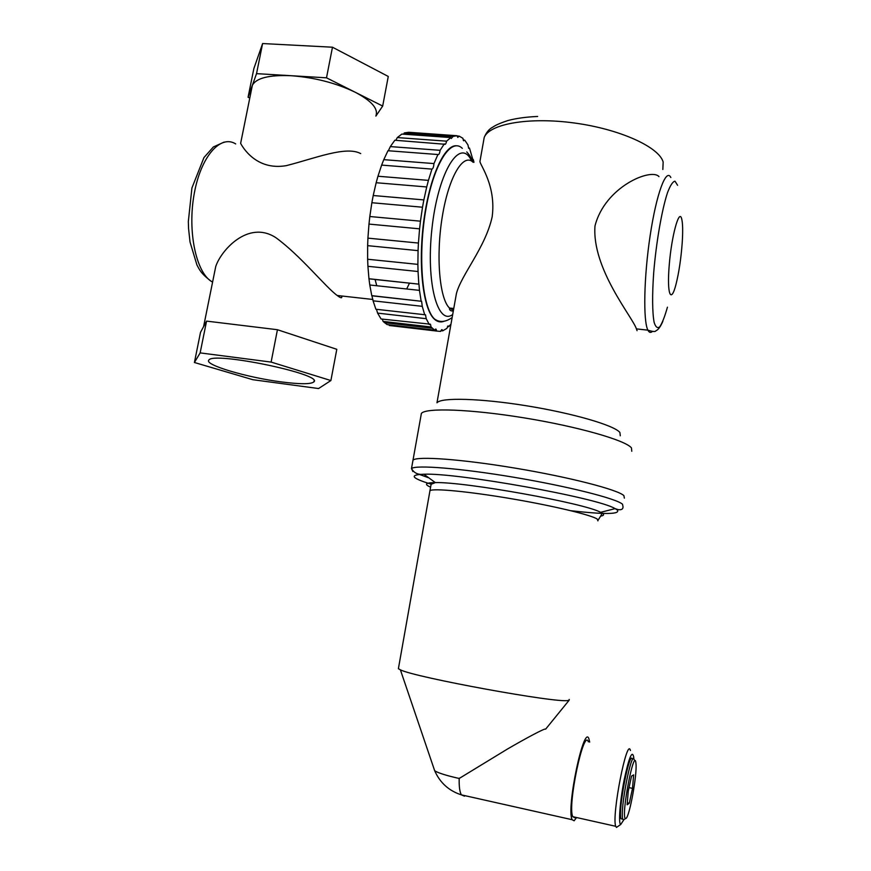 <?xml version="1.0" encoding="UTF-8"?>
<svg xmlns="http://www.w3.org/2000/svg" width="871" height="871" viewBox="0 0 871 871"><rect width="100%" height="100%" fill="white"/><g stroke="black" fill="none" stroke-linecap="round" stroke-linejoin="round"><path stroke-width="1.31" d="M249.792 98.031L248.072 97.225L252.187 85.739L251.763 88.243M291.219 75.723C269.193 74.797 256.237 77.998 252.35 85.325L256.531 73.643L326.505 77.824L355.118 92.195C335.966 82.995 314.66 77.508 291.219 75.723M375.945 115.723C378.428 108.668 371.482 100.829 355.118 92.195L382.685 106.055L375.88 116.093M248.072 97.225L253.864 68.591L262.607 43.55L256.531 73.643M326.505 77.824L332.472 47.208L262.607 43.55M382.685 106.055L388.27 76.452L332.472 47.208M194.418 362.499L200.515 332.341L206.569 321.105L277.435 329.717L336.794 349.304L330.893 380.54L271.121 362.086L200.145 352.897L194.418 362.499L252.884 379.712L318.568 388.542L330.893 380.54M281.355 381.912C247.429 377.589 204.021 364.873 208.811 360.169C212.459 351.1 324.252 374.421 313.854 381.912C310.871 384.318 300.038 384.318 281.355 381.912M206.569 321.105L200.145 352.897M277.435 329.717L271.121 362.086M435.032 319.711L435.935 319.82M369.783 284.991L368.956 278.731L418.951 284.164L419.474 290.37L369.783 284.991L371.765 295.65L421.608 301.301L422.261 306.331L373.071 300.822L375.891 309.249L425.516 314.812L426.213 318.688L377.6 313.114L381.073 318.982L430.426 324.197L431.112 327.006L383.098 321.41L387.051 324.556L434.673 330.142L436.077 329.184L436.687 331.067L440.552 331.416L442.196 329.75L442.675 330.86L446.649 328.519L448.489 326.048L448.794 326.571L447.487 326.418M442.675 330.86L440.857 330.653M436.687 331.067L389.283 325.504L388.989 324.785M383.098 321.41L382.293 319.124M377.6 313.114L376.479 309.314M373.071 300.822L371.895 295.661M417.884 264.381L418.047 271.512L367.921 266.308L367.638 259.242L417.884 264.381L418.069 250.641L367.638 245.655L367.921 238.142L418.428 243.053L418.069 250.641M420.453 221.18L419.582 228.833L368.977 224.087L369.816 216.52L420.453 221.18L422.511 207.222L371.863 202.725L373.224 195.518L423.85 199.916L422.511 207.222M428.434 180.384L426.714 186.96L376.163 182.725L377.96 176.236L428.434 180.384L431.94 169.105L381.64 165.098L383.773 159.654L433.965 163.585C433.66 166.949 432.985 168.789 431.94 169.105M388.379 150.759L390.328 146.589L440.116 150.324C439.626 153.546 438.886 154.94 437.917 154.526L387.976 150.727L383.773 159.654M395.815 140.318L397.296 137.574L446.583 141.167C446.05 143.693 445.375 144.717 444.58 144.238L394.835 140.242L390.328 146.589M403.556 134.178L404.307 132.936L453.04 136.42L451.298 138.511L450.808 137.574L401.869 134.058L397.296 137.574M457.133 135.996L459.18 136.137L457.743 137.4L457.079 135.734L408.739 132.283L404.307 132.936M463.198 140.035L464.733 140.155L463.612 140.775L462.871 138.271L459.18 136.137M468.489 148.037L469.491 148.114L468.685 148.288L467.934 144.902L464.733 140.155M472.833 159.491L469.491 148.114M473.966 162.322L473.291 159.535M457.079 135.734L453.04 136.42M450.808 137.574L446.583 141.167M444.308 143.878L440.116 150.324M437.917 154.526L433.965 163.585M426.714 186.96L423.85 199.916M419.582 228.833L418.428 243.053M418.047 271.512L418.809 284.055M419.474 290.37L421.139 301.116M422.261 306.331L424.71 314.801M426.213 318.688L429.305 324.578M431.112 327.006L434.673 330.142M448.794 326.571L450.982 324.099M456.752 145.795C444.548 144.096 429.392 177.27 423.731 221.419C417.949 265.513 423.154 308.824 434.204 318.971L434.564 319.309C437.318 321.758 440.236 322.455 443.306 321.388M381.64 165.098L377.96 176.236M376.163 182.725L373.224 195.518M371.863 202.725L369.816 216.52M368.977 224.087L367.921 238.142M367.638 245.655L367.638 259.242M367.921 266.308L368.956 278.731M376.74 285.742L375.074 279.384M409.512 283.064L406.692 288.987M240.777 142.626L240.625 143.388C242.149 146.154 255.715 171.01 286.363 165.632C314.997 158.37 345.994 145.631 360.681 153.579M341.519 295.966L341.726 296.63C342.107 298.459 340.605 298.067 337.208 295.487C325.427 286.929 300.56 255.617 275.857 237.663C248.224 219.634 220.994 250.445 215.747 266.472L214.691 271.698M658.977 176.617C651.312 167.689 604.92 186.612 594.98 226.003C591.79 268.899 632.749 317.284 636.407 328.879L637.071 330.708M454.934 301.91L456.415 293.603C461.14 274.931 485.528 247.429 492.169 216.803C496.241 186.285 480.552 165.588 479.921 161.571L479.986 161.168M681.601 218.512C678.988 208.757 671.541 236.172 669.222 265.187C666.761 294.3 670.931 304.382 675.994 284.382C678.977 272.383 681.057 258.458 682.222 242.606C682.973 230.837 682.766 222.813 681.601 218.512M631.78 451.265L631.453 447.89C625.563 440.28 577.985 426.616 524.266 417.895C470.536 409.109 425.788 407.617 421.39 413.409L413.006 460.117C417.133 455.99 461.782 459.169 515.741 468.228C569.688 477.232 617.702 489.644 623.886 495.61L624.355 498.147L623.886 495.61C617.702 489.644 569.688 477.232 515.741 468.228C461.782 459.169 417.133 455.99 413.006 460.117L412.723 461.739M631.54 776.094L633.642 774.885L632.509 788.375L629.287 803.258L627.131 804.782L628.252 791.118L631.54 776.094M629.287 803.258L627.283 802.822M632.509 788.375L629.014 787.624M465.245 795.724L464.417 796.148L461.412 794.875C459.736 792.164 458.995 786.698 459.191 778.467L507.706 748.886C525.071 738.793 545.671 727.612 545.638 729.147L569.177 700.186L568.121 700.447C558.213 703.594 414.356 677.29 400.388 669.821L398.385 668.71L398.515 667.959M434.03 768.875L434.683 770.781C438.385 773.056 446.551 775.615 459.191 778.467L459.202 778.162M625.988 818.446L625.476 818.566C620.566 816.846 634.589 744.27 635.972 763.747C637.256 774.221 629.581 816.628 625.988 818.446M624.442 819.273L623.353 820.025L622.809 819.165C619.597 811.032 631.715 748.625 634.219 759.795M622.504 819.088L621.001 818.762C617.746 810.618 629.896 748.243 632.444 759.425M623.68 820.025L620.707 824.51C618.279 823.912 619.967 801.364 624.082 780.307C628.971 757.443 632.183 749.681 633.707 757.03L633.816 759.044M617.909 826.427L616.472 827.417L615.721 826.296C611.453 815.811 627.12 736.093 630.43 750.508M575.187 817.227L574.631 817.684L572.77 816.682C567.206 806.002 583.81 727.307 588.339 741.842M576.548 817.531L574.141 820.787L572.116 819.709C566.106 808.146 584.06 723.148 588.927 738.88L589.678 742.114M569.22 699.446L569.177 700.186M212.589 282.128L211.446 281.453C196.04 272.035 187.396 231.338 194.168 194.026C200.744 156.584 220.494 134.232 235.693 143.922M483.372 142.158L484.232 137.346C489.567 123.878 528.904 116.79 574.272 122.985C619.651 129.05 659.031 146.981 663.158 162.017L662.842 169.486M620.283 435.783L619.902 432.484C614.36 425.364 572.835 413.224 526.378 405.766C479.91 398.254 440.955 397.328 436.97 402.794L456.415 293.603M670.855 177.532C666.173 167.711 656.484 193.471 650.202 235.268C643.865 276.945 643.048 321.149 647.915 330.163C649.156 332.613 650.637 333.06 652.335 331.492M667.436 307.169C664.813 316.456 662.276 322.978 659.826 326.745C657.518 328.639 655.613 327.169 654.132 322.346C652.303 312.711 652.118 294.834 653.707 272.59C656.233 242.203 661.851 209.846 667.502 192.665C670.289 185.392 672.771 181.571 674.981 181.179L677.594 185.294M421.39 413.409L420.998 415.609M473.095 162.256C463.35 152.479 448.761 176.661 442.316 216.465C435.75 256.15 439.517 298.786 449.469 308.018L453.432 310.326M462.316 148.331C450.601 136.921 433.105 164.946 425.484 211.686C417.721 258.306 422.533 308.225 434.52 319.015C437.438 321.802 440.552 322.575 443.84 321.345M471.973 161.353L470.09 158.097C458.32 139.186 437.699 174.527 431.929 228.801C425.886 282.955 437.721 325.885 452.691 314.507M570.93 510.733C605.323 514.619 620.762 514.347 617.223 509.927L615.111 508.631C598.682 498.027 457.231 472.583 423.872 474.227C408.935 474.793 411.362 478.114 431.178 484.2M600.544 516.1C603.712 515.665 604.376 514.772 602.547 513.433L600.631 512.333C585.508 503.384 464.864 481.674 435.348 482.599L435.348 482.599C425.484 482.686 423.883 484.211 430.557 487.161M597.909 520.88L597.277 519.105C591.518 515.011 553.096 505.79 510.765 498.626C468.424 491.44 433.181 488.141 429.936 490.656L429.762 491.69M598.214 519.998L601.36 514.946L601.665 513.705L600.631 512.333L615.111 508.631L618.138 509.633C621.524 510.123 623.146 509.121 623.005 506.606L622.515 504.222C616.287 498.56 568.186 486.377 514.206 477.319C460.204 468.217 415.565 464.722 411.493 468.554L412.898 471.559M416.077 473.247L428.859 477.863M314.061 380.867L313.854 381.912M448.489 326.048L447.912 325.983M442.196 329.75L441.586 329.674M436.077 329.184L435.435 329.107M430.426 324.197L429.762 324.121M425.516 314.812L424.819 314.725M421.608 301.301L372.037 295.802M418.951 284.164L369.021 278.829M384.372 322.651L432.256 328.247M212.698 281.583L211.446 281.453C200.755 273.418 199.524 269.738 196.933 264.969L190.02 241.975L188.561 228.55L188.332 221.561L191.925 187.984L203.966 157.553L213.373 146.959L224.043 142.125M337.208 295.487L372.93 299.472M537.647 116.464C526.128 116.954 516.187 118.325 507.815 120.568C495.457 124.716 494.053 126.458 492.801 127.133C489.295 128.875 486.432 132.283 484.232 137.346L479.921 161.571M636.407 328.879L647.915 330.163C652.825 331.72 655.482 331.927 655.885 330.784C658.215 329.859 660.545 326.69 662.864 321.279M453.301 311.045C450.579 311.143 449.305 310.13 449.469 308.018L453.758 308.497M434.204 318.971L434.52 319.015C439.615 322.684 445.495 322.205 452.147 317.545M473.051 162.213C469.404 154.232 468.859 154.57 466.758 151.902M252.35 85.325L240.625 143.388M215.747 266.472L203.596 326.625M625.476 818.566L623.353 820.025M622.809 819.165L621.001 818.762M620.707 824.51L616.472 827.417M615.721 826.296L572.77 816.682M572.116 819.709L461.412 794.875C448.979 790.879 440.073 782.855 434.694 770.791L400.388 669.821M398.385 668.71L431.101 484.309L435.348 482.599L423.872 474.227C418.243 475.011 414.117 473.127 411.493 468.554L413.006 460.117"/></g></svg>
